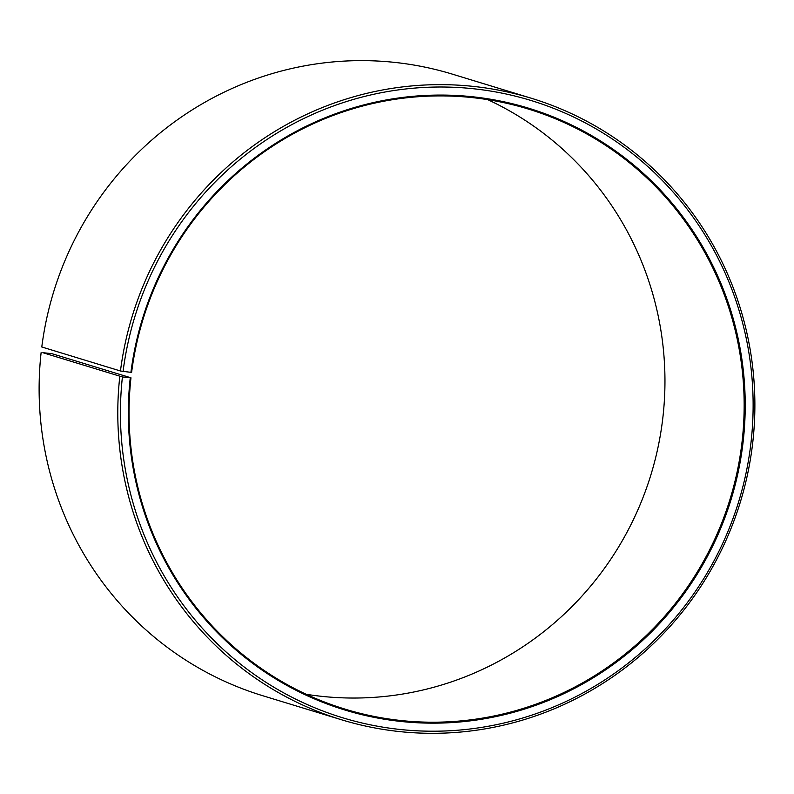 <?xml version="1.0" encoding="UTF-8"?>
<svg xmlns="http://www.w3.org/2000/svg" width="794" height="794" viewBox="0 0 794 794"><rect width="100%" height="100%" fill="white"/><g stroke="black" fill="none" stroke-linecap="round" stroke-linejoin="round"><path stroke-width="1.19" d="M306.266 694.293A313.729 306.98 107 0 0 663.03 416.135A313.729 306.98 107 0 0 487.734 99.657M742.231 440.313A313.729 306.98 107 0 0 528.169 108.996A313.729 306.98 107 0 0 131.615 372.376L130.921 372.326A314.623 307.864 107 0 1 473.949 96.918A314.623 307.864 107 0 1 743.283 440.452A314.623 307.864 107 0 1 402.28 721.597A314.623 307.864 107 0 1 130.266 377.775L130.97 377.815A313.729 306.98 107 0 0 345.023 709.121A313.729 306.98 107 0 0 742.231 440.313M130.97 377.815L51.769 353.638L42.856 352.695L122.415 376.971A322.692 315.754 107 0 0 401.397 729.607A322.692 315.754 107 0 0 751.144 441.256A322.692 315.754 107 0 0 474.901 88.908A322.692 315.754 107 0 0 123.08 371.384L130.921 372.326M119.785 376.614A324.935 317.947 107 0 0 341.489 719.761A324.935 317.947 107 0 0 752.881 441.345A324.935 317.947 107 0 0 531.176 98.198A324.935 317.947 107 0 0 120.46 370.987L123.08 371.384M41.119 352.605A324.935 317.947 107 0 0 262.824 695.752L341.489 719.761M531.176 98.198L452.511 74.189A324.935 317.947 107 0 0 41.784 346.978L120.46 370.987M122.415 376.971L130.266 377.775"/></g></svg>
